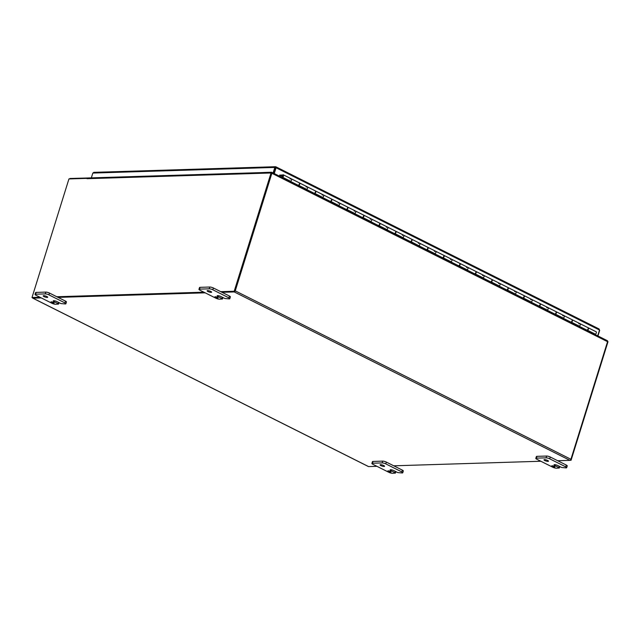 <?xml version="1.0" encoding="UTF-8"?>
<svg xmlns="http://www.w3.org/2000/svg" width="640" height="640" viewBox="0 0 640 640"><rect width="100%" height="100%" fill="white"/><g stroke="black" fill="none" stroke-linecap="round" stroke-linejoin="round"><path stroke-width="0.96" d="M69.52 178.912A1.136 0.624 116.6 0 1 70.2 178.48L87.672 177.992M263.592 172.904L263.72 172.488L271.52 172.24A1.136 0.624 -63.4 0 1 271.704 172.28A1.136 0.624 -63.4 0 1 271.872 173.272L235.248 290.856L570.928 459.28A1.136 0.624 116.6 0 1 569.92 460.352L557.68 460.728M32.504 297.768A1.136 0.624 -63.4 0 0 32.736 298.128A1.136 0.624 -63.4 0 0 32.92 298.168L41.264 297.904M58.08 297.384L205.184 292.832M222 292.312L234.24 291.928A1.136 0.624 -63.4 0 0 235.248 290.856M570.928 459.28L607.552 341.696A1.136 0.624 -63.4 0 0 607.376 340.704A1.136 0.624 -63.4 0 0 607.192 340.664M540.864 461.248L393.752 465.808M376.936 466.328L368.592 466.584A1.136 0.624 116.6 0 1 368.416 466.544A1.136 0.624 116.6 0 1 368.28 466.424M217.472 297.376A1.68 0.4 17.3 0 1 218.072 297.912A1.68 0.4 17.3 0 1 216.344 297.792A1.68 0.4 17.3 0 1 214.856 296.912A1.68 0.4 17.3 0 1 215.824 296.84A1.68 0.4 17.3 0 1 217.472 297.376M222.4 297.272L222 298.576L222.472 299L219.568 299.184A2.688 0.64 17.3 0 1 215.952 298.232L199.912 290.184A2.688 0.64 17.3 0 1 198.952 289.336A2.688 0.64 17.3 0 1 199.52 289.128L209.208 288.824A2.688 0.64 17.3 0 1 212.832 289.784L228.872 297.832A2.688 0.64 17.3 0 1 229.824 298.68A2.688 0.64 17.3 0 1 229.256 298.888L224.824 298.488L220.816 296.48A2.352 0.56 17.3 0 0 218.504 295.72A2.352 0.56 17.3 0 0 217.152 295.824A2.352 0.56 17.3 0 0 217.984 296.568L218.264 295.68M222 298.576L217.984 296.568M210.792 291.448A2.352 0.56 17.3 0 1 211.624 292.192A2.352 0.56 17.3 0 1 209.208 292.024A2.352 0.56 17.3 0 1 207.128 290.792A2.352 0.56 17.3 0 1 208.48 290.688A2.352 0.56 17.3 0 1 210.792 291.448M229.824 298.68L230.384 296.888A2.688 0.64 -162.7 0 0 229.432 296.032L213.384 287.984A2.688 0.64 -162.7 0 0 209.768 287.032L200.08 287.328A2.688 0.64 -162.7 0 0 199.512 287.536L198.952 289.336M53.552 302.456A1.68 0.4 17.3 0 1 54.152 302.992A1.68 0.4 17.3 0 1 52.424 302.872A1.68 0.4 17.3 0 1 50.936 301.984A1.68 0.4 17.3 0 1 51.904 301.92A1.68 0.4 17.3 0 1 53.552 302.456M58.48 302.352L58.072 303.656L58.552 304.08L55.648 304.264A2.688 0.64 17.3 0 1 52.024 303.304L35.984 295.256A2.688 0.64 17.3 0 1 35.032 294.408A2.688 0.64 17.3 0 1 35.6 294.2L45.288 293.904A2.688 0.64 17.3 0 1 48.904 294.856L64.944 302.904A2.688 0.64 17.3 0 1 65.896 303.76A2.688 0.64 17.3 0 1 65.336 303.96L60.904 303.568L56.896 301.552A2.352 0.56 17.3 0 0 54.584 300.8A2.352 0.56 17.3 0 0 53.232 300.896A2.352 0.56 17.3 0 0 54.064 301.64L54.344 300.76M58.072 303.656L54.064 301.64M46.872 296.528A2.352 0.56 17.3 0 1 47.704 297.272A2.352 0.56 17.3 0 1 45.288 297.104A2.352 0.56 17.3 0 1 43.208 295.864A2.352 0.56 17.3 0 1 44.56 295.768A2.352 0.56 17.3 0 1 46.872 296.528M65.896 303.76L66.456 301.96A2.688 0.64 -162.7 0 0 65.504 301.112L49.464 293.064A2.688 0.64 -162.7 0 0 45.848 292.104L36.152 292.408A2.688 0.64 -162.7 0 0 35.592 292.616L35.032 294.408M390.416 471.472A1.68 0.4 17.3 0 1 391.008 472.008A1.68 0.4 17.3 0 1 389.288 471.888A1.68 0.4 17.3 0 1 387.8 471A1.68 0.4 17.3 0 1 388.76 470.928A1.68 0.4 17.3 0 1 390.416 471.472M395.344 471.368L394.936 472.672L395.416 473.096L392.512 473.28A2.688 0.64 17.3 0 1 388.888 472.32L372.848 464.272A2.688 0.64 17.3 0 1 371.896 463.424A2.688 0.64 17.3 0 1 372.456 463.216L382.152 462.92A2.688 0.64 17.3 0 1 385.768 463.872L401.808 471.92A2.688 0.64 17.3 0 1 402.76 472.776A2.688 0.64 17.3 0 1 402.2 472.976L397.768 472.584L393.76 470.568A2.352 0.56 17.3 0 0 391.448 469.816A2.352 0.56 17.3 0 0 390.096 469.912A2.352 0.56 17.3 0 0 390.928 470.656L391.2 469.776M394.936 472.672L390.928 470.656M383.728 465.536A2.352 0.56 17.3 0 1 384.568 466.288A2.352 0.56 17.3 0 1 382.152 466.12A2.352 0.56 17.3 0 1 380.064 464.88A2.352 0.56 17.3 0 1 381.416 464.784A2.352 0.56 17.3 0 1 383.728 465.536M402.76 472.776L403.32 470.976A2.688 0.64 -162.7 0 0 402.368 470.128L386.328 462.08A2.688 0.64 -162.7 0 0 382.712 461.12L373.016 461.424A2.688 0.64 -162.7 0 0 372.456 461.632L371.896 463.424M554.336 466.392A1.68 0.4 17.3 0 1 554.936 466.928A1.68 0.4 17.3 0 1 553.208 466.808A1.68 0.4 17.3 0 1 551.72 465.928A1.68 0.4 17.3 0 1 552.688 465.856A1.68 0.4 17.3 0 1 554.336 466.392M559.264 466.288L558.864 467.592L559.336 468.016L556.432 468.2A2.688 0.64 17.3 0 1 552.816 467.248L536.768 459.2A2.688 0.64 17.3 0 1 535.816 458.344A2.688 0.64 17.3 0 1 536.384 458.144L546.072 457.84A2.688 0.64 17.3 0 1 549.688 458.8L565.736 466.848A2.688 0.64 17.3 0 1 566.688 467.696A2.688 0.64 17.3 0 1 566.12 467.904L561.688 467.504L557.68 465.496A2.352 0.56 17.3 0 0 555.368 464.736A2.352 0.56 17.3 0 0 554.016 464.84A2.352 0.56 17.3 0 0 554.848 465.584L555.128 464.696M558.864 467.592L554.848 465.584M547.656 460.464A2.352 0.56 17.3 0 1 548.488 461.208A2.352 0.56 17.3 0 1 546.072 461.04A2.352 0.56 17.3 0 1 543.992 459.808A2.352 0.56 17.3 0 1 545.344 459.704A2.352 0.56 17.3 0 1 547.656 460.464M566.688 467.696L567.248 465.904A2.688 0.64 -162.7 0 0 566.288 465.048L550.248 457A2.688 0.64 -162.7 0 0 546.632 456.048L536.944 456.344A2.688 0.64 -162.7 0 0 536.376 456.552L535.816 458.344M281.328 177.08L279.472 176.152L279.848 174.928L280.392 175.192M275.68 167.56L273.84 173.36M274.256 173.56L276.064 167.752L275.424 167.72L275.544 166.72L93.736 172.352M597.936 335.96L599.664 330.408L599.016 328.936L599.528 330.048L276.064 167.752L275.872 166.8L274.832 167.424L273.096 172.984M91.336 177.864L92.832 173.064L94.128 172.432M92.832 173.064L274.832 167.424L275.424 167.72L273.696 173.28M599.016 328.936L275.872 166.8M599.528 330.048L597.72 335.856M221.312 291.968L234.8 291.544L271.728 172.968L87.008 178.688A1.136 0.904 -91.8 0 1 87.816 177.976L263.368 172.536A1.136 0.904 -91.8 0 1 263.688 172.6M262.704 172.928A1.136 0.904 -91.8 0 1 263.368 172.536M39.984 297.264L32 297.512L68.936 178.936L87.104 178.368M32 297.512L40.576 297.56M57.392 297.04L204.496 292.488M271.136 172.672L234.2 291.248L234.8 291.544M234.2 291.248L220.72 291.664M203.904 292.184L56.8 296.744M607.6 341.488L608 341.688L571.064 460.264L570.136 460.296M570.528 459.992L571.064 460.264M282.072 176.816L283.016 175.416L282.624 176.616L281.288 177.096M402.296 237.776L410.12 241.44M411.632 239.232A1.344 0.744 116.6 0 1 411.808 239.28A1.344 0.744 116.6 0 1 412 240.488A1.344 0.744 116.6 0 1 411.016 241.688L426.16 249.488M434.384 253.872L442.2 257.536M411.016 241.688L410.44 241.896M418.88 245.632A1.344 0.744 -63.4 0 0 419.864 244.432A1.344 0.744 -63.4 0 0 419.672 243.224A1.344 0.744 116.6 0 1 419.728 244.76A1.344 0.744 116.6 0 1 418.464 245.624M427.672 247.28A1.344 0.744 116.6 0 1 427.848 247.328A1.344 0.744 116.6 0 1 428.04 248.536A1.344 0.744 116.6 0 1 427.056 249.736L426.488 249.944M434.344 253.888L434.92 253.68A1.344 0.744 -63.4 0 0 435.904 252.48A1.344 0.744 -63.4 0 0 435.712 251.272A1.344 0.744 116.6 0 1 435.768 252.808A1.344 0.744 116.6 0 1 434.504 253.672M443.712 255.328A1.344 0.744 116.6 0 1 443.888 255.376A1.344 0.744 116.6 0 1 444.088 256.592A1.344 0.744 116.6 0 1 443.096 257.784L442.528 257.992M450.384 261.936L450.96 261.728A1.344 0.744 -63.4 0 0 451.944 260.528A1.344 0.744 -63.4 0 0 451.752 259.32A1.344 0.744 116.6 0 1 451.808 260.856A1.344 0.744 116.6 0 1 450.544 261.72M459.752 263.376A1.344 0.744 116.6 0 1 459.936 263.424A1.344 0.744 116.6 0 1 460.128 264.64A1.344 0.744 116.6 0 1 459.136 265.832L458.568 266.04M466.424 269.984L467 269.776A1.344 0.744 -63.4 0 0 467.984 268.584A1.344 0.744 -63.4 0 0 467.792 267.368A1.344 0.744 116.6 0 1 467.856 268.904A1.344 0.744 116.6 0 1 466.584 269.768M475.792 271.432A1.344 0.744 116.6 0 1 475.976 271.472A1.344 0.744 116.6 0 1 476.168 272.688A1.344 0.744 116.6 0 1 475.184 273.88L474.608 274.088M482.464 278.032L483.04 277.824A1.344 0.744 -63.4 0 0 484.024 276.632A1.344 0.744 -63.4 0 0 483.832 275.416A1.344 0.744 116.6 0 1 483.896 276.952A1.344 0.744 116.6 0 1 482.632 277.824M491.84 279.48A1.344 0.744 116.6 0 1 492.016 279.52A1.344 0.744 116.6 0 1 492.208 280.736A1.344 0.744 116.6 0 1 491.224 281.928L490.648 282.136M498.512 286.08L499.08 285.872A1.344 0.744 -63.4 0 0 500.072 284.68A1.344 0.744 -63.4 0 0 499.872 283.464A1.344 0.744 116.6 0 1 499.936 285A1.344 0.744 116.6 0 1 498.672 285.872M507.88 287.528A1.344 0.744 116.6 0 1 508.056 287.568A1.344 0.744 116.6 0 1 508.248 288.784A1.344 0.744 116.6 0 1 507.264 289.976L506.688 290.184M514.552 294.128L515.12 293.92A1.344 0.744 -63.4 0 0 516.112 292.728A1.344 0.744 -63.4 0 0 515.92 291.512A1.344 0.744 116.6 0 1 515.976 293.048A1.344 0.744 116.6 0 1 514.712 293.92M523.92 295.576A1.344 0.744 116.6 0 1 524.096 295.616A1.344 0.744 116.6 0 1 524.288 296.832A1.344 0.744 116.6 0 1 523.304 298.024L522.728 298.232M530.592 302.176L531.16 301.968A1.344 0.744 -63.4 0 0 532.152 300.776A1.344 0.744 -63.4 0 0 531.96 299.56A1.344 0.744 116.6 0 1 532.016 301.096A1.344 0.744 116.6 0 1 530.752 301.968M539.96 303.624A1.344 0.744 116.6 0 1 540.136 303.664A1.344 0.744 116.6 0 1 540.328 304.88A1.344 0.744 116.6 0 1 539.344 306.072L538.768 306.28M546.632 310.224L547.208 310.016A1.344 0.744 -63.4 0 0 548.192 308.824A1.344 0.744 -63.4 0 0 548 307.608A1.344 0.744 116.6 0 1 548.056 309.144A1.344 0.744 116.6 0 1 546.792 310.016M556 311.672A1.344 0.744 116.6 0 1 556.176 311.712A1.344 0.744 116.6 0 1 556.376 312.928A1.344 0.744 116.6 0 1 555.384 314.12L554.816 314.328M562.672 318.272L563.248 318.064A1.344 0.744 -63.4 0 0 564.232 316.872A1.344 0.744 -63.4 0 0 564.04 315.656A1.344 0.744 116.6 0 1 564.096 317.192A1.344 0.744 116.6 0 1 562.832 318.064M594.752 334.368L595.328 334.16A1.344 0.744 -63.4 0 0 596.312 332.968A1.344 0.744 -63.4 0 0 596.12 331.752L588.264 327.808A1.344 0.744 116.6 0 1 588.456 329.024A1.344 0.744 116.6 0 1 587.472 330.224L586.896 330.424M289.976 181.448L290.544 181.248A1.344 0.744 -63.4 0 0 291.536 180.048A1.344 0.744 -63.4 0 0 291.344 178.84A1.344 0.744 116.6 0 1 291.4 180.368A1.344 0.744 116.6 0 1 290.136 181.24M299.344 182.896A1.344 0.744 116.6 0 1 299.52 182.944A1.344 0.744 116.6 0 1 299.712 184.152A1.344 0.744 116.6 0 1 298.728 185.352L298.152 185.552M306.016 189.496L306.592 189.296A1.344 0.744 -63.4 0 0 307.576 188.096A1.344 0.744 -63.4 0 0 307.384 186.888A1.344 0.744 116.6 0 1 307.44 188.416A1.344 0.744 116.6 0 1 306.176 189.288M315.384 190.944A1.344 0.744 116.6 0 1 315.56 190.992A1.344 0.744 116.6 0 1 315.76 192.2A1.344 0.744 116.6 0 1 314.768 193.4L314.2 193.6M322.056 197.544L322.632 197.344A1.344 0.744 -63.4 0 0 323.616 196.144A1.344 0.744 -63.4 0 0 323.424 194.936A1.344 0.744 116.6 0 1 323.48 196.464A1.344 0.744 116.6 0 1 322.216 197.336M331.424 198.992A1.344 0.744 116.6 0 1 331.608 199.04A1.344 0.744 116.6 0 1 331.8 200.248A1.344 0.744 116.6 0 1 330.808 201.448L330.24 201.648M338.096 205.592L338.672 205.392A1.344 0.744 -63.4 0 0 339.656 204.192A1.344 0.744 -63.4 0 0 339.464 202.984A1.344 0.744 116.6 0 1 339.52 204.512A1.344 0.744 116.6 0 1 338.256 205.384M347.464 207.04A1.344 0.744 116.6 0 1 347.648 207.088A1.344 0.744 116.6 0 1 347.84 208.296A1.344 0.744 116.6 0 1 346.848 209.496L346.28 209.696M354.136 213.64L354.712 213.44A1.344 0.744 -63.4 0 0 355.696 212.24A1.344 0.744 -63.4 0 0 355.504 211.032A1.344 0.744 116.6 0 1 355.568 212.568A1.344 0.744 116.6 0 1 354.296 213.432M363.504 215.088A1.344 0.744 116.6 0 1 363.688 215.136A1.344 0.744 116.6 0 1 363.88 216.344A1.344 0.744 116.6 0 1 362.896 217.544L362.32 217.752M370.176 221.696L370.752 221.488A1.344 0.744 -63.4 0 0 371.736 220.288A1.344 0.744 -63.4 0 0 371.544 219.08A1.344 0.744 116.6 0 1 371.608 220.616A1.344 0.744 116.6 0 1 370.344 221.48M379.552 223.136A1.344 0.744 116.6 0 1 379.728 223.184A1.344 0.744 116.6 0 1 379.92 224.392A1.344 0.744 116.6 0 1 378.936 225.592L378.36 225.8M386.224 229.744L386.792 229.536A1.344 0.744 -63.4 0 0 387.784 228.336A1.344 0.744 -63.4 0 0 387.584 227.128A1.344 0.744 116.6 0 1 387.648 228.664A1.344 0.744 116.6 0 1 386.384 229.528M395.592 231.184A1.344 0.744 116.6 0 1 395.768 231.232A1.344 0.744 116.6 0 1 395.96 232.44A1.344 0.744 116.6 0 1 394.976 233.64L394.4 233.848M402.264 237.792L402.832 237.584A1.344 0.744 -63.4 0 0 403.824 236.384A1.344 0.744 -63.4 0 0 403.632 235.176A1.344 0.744 116.6 0 1 403.688 236.712A1.344 0.744 116.6 0 1 402.424 237.576M572.04 319.72A1.344 0.744 116.6 0 1 572.224 319.76A1.344 0.744 116.6 0 1 572.416 320.976A1.344 0.744 116.6 0 1 571.424 322.168L570.856 322.376M578.712 326.32L579.288 326.112A1.344 0.744 -63.4 0 0 580.272 324.92A1.344 0.744 -63.4 0 0 580.08 323.704A1.344 0.744 116.6 0 1 580.144 325.24A1.344 0.744 116.6 0 1 578.872 326.112M281.952 177.424L282.528 177.224A1.344 0.744 -63.4 0 0 283.512 176.024A1.344 0.744 -63.4 0 0 283.32 174.816A1.344 0.744 -63.4 0 0 282.312 175.28A1.344 0.744 -63.4 0 0 281.824 176.696M290.08 178.952L291.056 178.8A1.344 0.744 116.6 0 1 291.344 178.84L299.2 182.784A1.344 0.744 -63.4 0 1 299.264 184.312A1.344 0.744 -63.4 0 1 297.992 185.184L290.312 181.328M282.016 175.76L281.824 174.968L282.352 175.232M306.12 187L307.096 186.848A1.344 0.744 116.6 0 1 307.384 186.888L315.24 190.832A1.344 0.744 -63.4 0 1 315.304 192.36A1.344 0.744 -63.4 0 1 314.04 193.232L306.352 189.376M322.16 195.048L323.136 194.896A1.344 0.744 116.6 0 1 323.424 194.936L331.28 198.88A1.344 0.744 -63.4 0 1 331.344 200.408A1.344 0.744 -63.4 0 1 330.08 201.28L322.392 197.424M338.2 203.096L339.176 202.944A1.344 0.744 116.6 0 1 339.464 202.984L347.328 206.928A1.344 0.744 -63.4 0 1 347.384 208.456A1.344 0.744 -63.4 0 1 346.12 209.328L338.432 205.472M354.24 211.144L355.216 210.992A1.344 0.744 116.6 0 1 355.504 211.032L363.368 214.976A1.344 0.744 -63.4 0 1 363.424 216.504A1.344 0.744 -63.4 0 1 362.16 217.376L354.48 213.52M370.28 219.2L371.256 219.04A1.344 0.744 116.6 0 1 371.544 219.08L379.408 223.024A1.344 0.744 -63.4 0 1 379.464 224.56A1.344 0.744 -63.4 0 1 378.2 225.424L370.52 221.568M386.32 227.248L387.304 227.088A1.344 0.744 116.6 0 1 387.584 227.128L395.448 231.072A1.344 0.744 -63.4 0 1 395.504 232.608A1.344 0.744 -63.4 0 1 394.24 233.472L386.56 229.616M402.368 235.296L403.344 235.136A1.344 0.744 116.6 0 1 403.632 235.176L411.488 239.12A1.344 0.744 -63.4 0 1 411.552 240.656A1.344 0.744 -63.4 0 1 410.28 241.52L402.6 237.664M418.408 243.344L419.384 243.184A1.344 0.744 116.6 0 1 419.672 243.224L427.528 247.168A1.344 0.744 -63.4 0 1 427.592 248.704A1.344 0.744 -63.4 0 1 426.32 249.568L418.64 245.72M434.448 251.392L435.424 251.232A1.344 0.744 116.6 0 1 435.712 251.272L443.568 255.216A1.344 0.744 -63.4 0 1 443.632 256.752A1.344 0.744 -63.4 0 1 442.368 257.616L434.68 253.768M450.488 259.44L451.464 259.28A1.344 0.744 116.6 0 1 451.752 259.32L459.608 263.264A1.344 0.744 -63.4 0 1 459.672 264.8A1.344 0.744 -63.4 0 1 458.408 265.664L450.72 261.816M466.528 267.488L467.504 267.328A1.344 0.744 116.6 0 1 467.792 267.368L475.656 271.312A1.344 0.744 -63.4 0 1 475.712 272.848A1.344 0.744 -63.4 0 1 474.448 273.712L466.768 269.864M482.568 275.536L483.544 275.376A1.344 0.744 116.6 0 1 483.832 275.416L491.696 279.36A1.344 0.744 -63.4 0 1 491.752 280.896A1.344 0.744 -63.4 0 1 490.488 281.768L482.808 277.912M498.608 283.584L499.592 283.424A1.344 0.744 116.6 0 1 499.872 283.464L507.736 287.408A1.344 0.744 -63.4 0 1 507.792 288.944A1.344 0.744 -63.4 0 1 506.528 289.816L498.848 285.96M514.648 291.632L515.632 291.472A1.344 0.744 116.6 0 1 515.92 291.512L523.776 295.456A1.344 0.744 -63.4 0 1 523.84 296.992A1.344 0.744 -63.4 0 1 522.568 297.864L514.888 294.008M530.696 299.68L531.672 299.52A1.344 0.744 116.6 0 1 531.96 299.56L539.816 303.504A1.344 0.744 -63.4 0 1 539.88 305.04A1.344 0.744 -63.4 0 1 538.608 305.912L530.928 302.056M546.736 307.728L547.712 307.576A1.344 0.744 116.6 0 1 548 307.608L555.856 311.552A1.344 0.744 -63.4 0 1 555.92 313.088A1.344 0.744 -63.4 0 1 554.656 313.96L546.968 310.104M562.776 315.776L563.752 315.624A1.344 0.744 116.6 0 1 564.04 315.656L571.896 319.6A1.344 0.744 -63.4 0 1 571.96 321.136A1.344 0.744 -63.4 0 1 570.696 322.008L563.008 318.152M578.816 323.824L579.792 323.672A1.344 0.744 116.6 0 1 580.08 323.704L587.944 327.648A1.344 0.744 -63.4 0 1 588 329.184A1.344 0.744 -63.4 0 1 586.736 330.056L579.056 326.2M279.736 175.304L281.824 174.968M279.536 175.928L281.672 175.584M607.552 341.696L271.872 173.272M569.92 460.352L234.24 291.928M32.92 298.168L368.592 466.584M229.432 296.032L228.872 297.832M199.52 289.128L200.08 287.328M209.768 287.032L209.208 288.824M212.832 289.784L213.384 287.984M65.504 301.112L64.944 302.904M35.6 294.2L36.152 292.408M45.848 292.104L45.288 293.904M48.904 294.856L49.464 293.064M402.368 470.128L401.808 471.92M372.456 463.216L373.016 461.424M382.712 461.12L382.152 462.92M385.768 463.872L386.328 462.08M566.288 465.048L565.736 466.848M536.384 458.144L536.944 456.344M546.632 456.048L546.072 457.84M549.688 458.8L550.248 457M427.056 249.736L434.92 253.68M443.096 257.784L450.96 261.728M459.136 265.832L467 269.776M475.184 273.88L483.04 277.824M491.224 281.928L499.08 285.872M507.264 289.976L515.12 293.92M523.304 298.024L531.16 301.968M539.344 306.072L547.208 310.016M555.384 314.12L563.248 318.064M571.424 322.168L579.288 326.112M394.976 233.64L402.832 237.584M378.936 225.592L386.792 229.536M362.896 217.544L370.752 221.488M346.848 209.496L354.712 213.44M330.808 201.448L338.672 205.392M314.768 193.4L322.632 197.344M298.728 185.352L306.592 189.296M282.528 177.224L290.544 181.248M587.472 330.224L595.328 334.16M586.328 330.056L578.808 326.288M570.288 322.008L562.768 318.24M554.248 313.96L546.728 310.192M538.208 305.912L530.688 302.144M522.168 297.864L514.648 294.096M506.128 289.816L498.608 286.048M490.08 281.768L482.568 277.992M474.04 273.72L466.52 269.944M458 265.672L450.48 261.896M441.96 257.624L434.44 253.848M425.92 249.576L418.4 245.8M409.88 241.528L402.36 237.752M393.84 233.48L386.32 229.704M377.8 225.432L370.28 221.656M361.752 217.384L354.24 213.608M345.712 209.336L338.192 205.56M329.672 201.288L322.152 197.512M313.632 193.24L306.112 189.464M297.592 185.184L290.072 181.416M281.392 177.056L279.48 176.104M607.376 340.704L271.704 172.28M32.736 298.128L368.416 466.544M222.928 297.536L222.472 299M59.008 302.616L58.552 304.08M395.872 471.632L395.416 473.096M559.792 466.552L559.336 468.016M572.224 319.76L580.08 323.704M556.176 311.712L564.04 315.656M540.136 303.664L548 307.608M524.096 295.616L531.96 299.56M508.056 287.568L515.92 291.512M492.016 279.52L499.872 283.464M475.976 271.472L483.832 275.416M459.936 263.424L467.792 267.368M443.888 255.376L451.752 259.32M427.848 247.328L435.712 251.272M411.808 239.28L419.672 243.224M395.768 231.232L403.632 235.176M379.728 223.184L387.584 227.128M363.688 215.136L371.544 219.08M347.648 207.088L355.504 211.032M331.608 199.04L339.464 202.984M315.56 190.992L323.424 194.936M299.52 182.944L307.384 186.888M283.32 174.816L291.344 178.84M290.008 181.44L297.528 185.208M306.048 189.488L313.568 193.256M322.096 197.536L329.608 201.304M338.136 205.584L345.656 209.352M354.176 213.632L361.696 217.4M370.216 221.68L377.736 225.448M386.256 229.728L393.776 233.496M450.424 261.92L457.944 265.696M466.464 269.968L473.984 273.744M482.504 278.016L490.024 281.792M498.544 286.064L506.064 289.84M514.584 294.112L522.104 297.888M530.624 302.16L538.144 305.936M546.664 310.208L554.184 313.984M562.712 318.256L570.224 322.032M578.752 326.304L586.272 330.08M283.168 175.744L282.768 176.536"/></g></svg>

